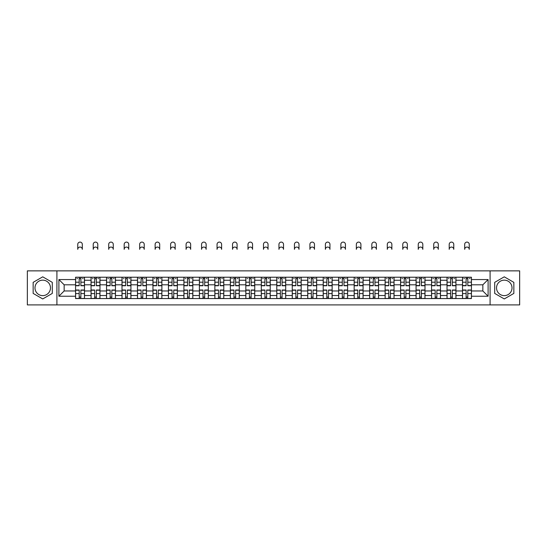 <?xml version="1.0" encoding="UTF-8"?>
<svg xmlns="http://www.w3.org/2000/svg" width="547" height="547" viewBox="0 0 547 547"><rect width="100%" height="100%" fill="white"/><g stroke="black" fill="none" stroke-linecap="round" stroke-linejoin="round"><path stroke-width="0.82" d="M42.728 295.626A7.74 7.74 0 0 1 34.987 287.886A7.74 7.74 0 0 1 42.728 280.146A7.74 7.74 0 0 1 50.468 287.886A7.74 7.74 0 0 1 42.728 295.626M504.272 295.626A7.74 7.74 0 0 1 496.532 287.886A7.74 7.74 0 0 1 504.272 280.146A7.74 7.74 0 0 1 512.013 287.886A7.74 7.74 0 0 1 504.272 295.626M490.085 304.905L519.65 304.905L519.65 270.868L27.35 270.868L27.35 304.905L490.085 304.905L490.085 270.868M91.048 298.553L91.048 280.249L84.498 280.249L84.498 298.553M84.498 280.249L84.498 277.22M91.048 280.249L91.048 277.22M99.978 277.22L99.978 298.553M106.521 298.553L106.521 277.22M115.451 277.22L115.451 298.553M122.002 298.553L122.002 277.22M130.931 277.22L130.931 298.553M137.475 298.553L137.475 277.22M146.405 277.22L146.405 298.553M152.955 298.553L152.955 277.22M161.885 277.22L161.885 298.553M168.435 298.553L168.435 277.22M177.365 277.22L177.365 298.553M183.908 298.553L183.908 277.22M192.838 277.22L192.838 298.553M199.388 298.553L199.388 277.22M208.318 277.22L208.318 298.553M214.862 298.553L214.862 277.22M223.791 277.22L223.791 298.553M230.342 298.553L230.342 277.22M239.271 277.22L239.271 298.553M245.822 298.553L245.822 277.22M254.752 277.22L254.752 298.553M261.295 298.553L261.295 277.22M270.225 277.22L270.225 298.553M276.775 298.553L276.775 277.22M285.705 277.22L285.705 298.553M292.248 298.553L292.248 277.22M301.178 277.22L301.178 298.553M307.729 298.553L307.729 277.22M316.658 277.22L316.658 298.553M323.209 298.553L323.209 277.22M332.138 277.22L332.138 298.553M338.682 298.553L338.682 277.22M347.612 277.22L347.612 298.553M354.162 298.553L354.162 277.22M363.092 277.22L363.092 298.553M369.635 298.553L369.635 277.22M378.565 277.22L378.565 298.553M385.115 298.553L385.115 277.22M394.045 277.22L394.045 298.553M400.595 298.553L400.595 277.22M409.525 277.22L409.525 298.553M416.069 298.553L416.069 277.22M424.998 277.22L424.998 298.553M431.549 298.553L431.549 277.22M440.479 277.22L440.479 298.553M447.022 298.553L447.022 277.22M455.952 277.22L455.952 298.553M462.502 298.553L462.502 277.22M462.502 290.963L455.952 290.963M447.022 290.963L440.479 290.963M431.549 290.963L424.998 290.963M416.069 290.963L409.525 290.963M400.595 290.963L394.045 290.963M385.115 290.963L378.565 290.963M369.635 290.963L363.092 290.963M354.162 290.963L347.612 290.963M338.682 290.963L332.138 290.963M323.209 290.963L316.658 290.963M307.729 290.963L301.178 290.963M292.248 290.963L285.705 290.963M276.775 290.963L270.225 290.963M261.295 290.963L254.752 290.963M245.822 290.963L239.271 290.963M230.342 290.963L223.791 290.963M214.862 290.963L208.318 290.963M199.388 290.963L192.838 290.963M183.908 290.963L177.365 290.963M168.435 290.963L161.885 290.963M152.955 290.963L146.405 290.963M137.475 290.963L130.931 290.963M122.002 290.963L115.451 290.963M106.521 290.963L99.978 290.963M91.048 290.963L84.498 290.963M462.502 284.809L455.952 284.809M447.022 284.809L440.479 284.809M431.549 284.809L424.998 284.809M416.069 284.809L409.525 284.809M400.595 284.809L394.045 284.809M385.115 284.809L378.565 284.809M369.635 284.809L363.092 284.809M354.162 284.809L347.612 284.809M338.682 284.809L332.138 284.809M323.209 284.809L316.658 284.809M307.729 284.809L301.178 284.809M292.248 284.809L285.705 284.809M276.775 284.809L270.225 284.809M261.295 284.809L254.752 284.809M245.822 284.809L239.271 284.809M230.342 284.809L223.791 284.809M214.862 284.809L208.318 284.809M199.388 284.809L192.838 284.809M183.908 284.809L177.365 284.809M168.435 284.809L161.885 284.809M152.955 284.809L146.405 284.809M137.475 284.809L130.931 284.809M122.002 284.809L115.451 284.809M106.521 284.809L99.978 284.809M91.048 284.809L84.498 284.809M64.156 290.963L75.568 290.963L75.568 284.809L64.156 284.809L64.156 290.963L58.898 296.221L58.898 279.551L75.568 279.551L75.568 284.809M471.432 284.809L471.432 290.963L482.844 290.963L482.844 284.809L471.432 284.809L471.432 277.22L75.568 277.22L75.568 279.551M471.432 279.551L488.102 279.551L488.102 296.221L471.432 296.221L471.432 290.963M75.568 290.963L75.568 298.553L471.432 298.553L471.432 296.221M75.568 296.221L58.898 296.221M56.915 304.905L56.915 270.868M52.3 282.361L42.728 276.83L33.155 282.361L33.155 293.411L42.728 298.942L52.3 293.411L52.3 282.361M513.845 282.361L504.272 276.83L494.7 282.361L494.7 293.411L504.272 298.942L513.845 293.411L513.845 282.361M80.874 297.062L79.192 297.062M79.192 278.71L80.874 278.71M96.354 297.062L94.665 297.062M94.665 278.71L96.354 278.71M111.834 297.062L110.145 297.062M110.145 278.71L111.834 278.71M127.307 297.062L125.619 297.062M125.619 278.71L127.307 278.71M142.788 297.062L141.099 297.062M141.099 278.71L142.788 278.71M158.261 297.062L156.579 297.062M156.579 278.71L158.261 278.71M173.741 297.062L172.052 297.062M172.052 278.71L173.741 278.71M189.221 297.062L187.532 297.062M187.532 278.71L189.221 278.71M204.694 297.062L203.005 297.062M203.005 278.71L204.694 278.71M220.174 297.062L218.485 297.062M218.485 278.71L220.174 278.71M235.648 297.062L233.966 297.062M233.966 278.71L235.648 278.71M251.128 297.062L249.439 297.062M249.439 278.71L251.128 278.71M266.608 297.062L264.919 297.062M264.919 278.71L266.608 278.71M282.081 297.062L280.392 297.062M280.392 278.71L282.081 278.71M297.561 297.062L295.872 297.062M295.872 278.71L297.561 278.71M313.034 297.062L311.352 297.062M311.352 278.71L313.034 278.71M328.515 297.062L326.826 297.062M326.826 278.71L328.515 278.71M343.995 297.062L342.306 297.062M342.306 278.71L343.995 278.71M359.468 297.062L357.779 297.062M357.779 278.71L359.468 278.71M374.948 297.062L373.259 297.062M373.259 278.71L374.948 278.71M390.421 297.062L388.739 297.062M388.739 278.71L390.421 278.71M405.901 297.062L404.212 297.062M404.212 278.71L405.901 278.71M421.381 297.062L419.693 297.062M419.693 278.71L421.381 278.71M436.855 297.062L435.166 297.062M435.166 278.71L436.855 278.71M452.335 297.062L450.646 297.062M450.646 278.71L452.335 278.71M467.808 297.062L466.126 297.062M466.126 278.71L467.808 278.71M58.898 279.551L64.156 284.809M482.844 290.963L488.102 296.221M482.844 284.809L488.102 279.551M82.317 249.343A2.284 2.284 0 0 0 80.033 247.059A2.284 2.284 0 0 0 77.749 249.343L77.749 244.379A2.284 2.284 0 0 1 80.033 242.095A2.284 2.284 0 0 1 82.317 244.379L82.317 249.343M80.874 285.753L80.874 277.322L84.45 277.322L84.45 285.753L80.874 285.753M79.192 278.608L80.874 278.608M76.908 278.608L77.599 278.608M82.46 278.608L83.158 278.608M77.749 277.22L75.616 277.322L75.616 285.753L79.192 285.753L79.192 277.322L82.317 277.22M79.192 290.019L79.192 298.45L75.616 298.45L75.616 290.019L79.192 290.019M80.874 297.165L79.192 297.165M82.46 298.45L84.45 298.45L84.45 290.019L80.874 290.019L80.874 298.45L77.749 298.45M84.45 298.45L82.317 298.45M97.79 249.343A2.284 2.284 0 0 0 95.513 247.059A2.284 2.284 0 0 0 93.229 249.343L93.229 244.379A2.284 2.284 0 0 1 95.513 242.095A2.284 2.284 0 0 1 97.79 244.379L97.79 249.343M96.354 285.753L96.354 277.322L99.923 277.322L99.923 285.753L96.354 285.753M94.665 278.608L96.354 278.608M92.381 278.608L93.079 278.608M97.94 278.608L98.638 278.608M93.229 277.22L91.096 277.322L91.096 285.753L94.665 285.753L94.665 277.322L96.354 277.322M113.27 249.343A2.284 2.284 0 0 0 110.986 247.059A2.284 2.284 0 0 0 108.703 249.343L108.703 244.379A2.284 2.284 0 0 1 110.986 242.095A2.284 2.284 0 0 1 113.27 244.379L113.27 249.343M111.834 285.753L111.834 277.322L115.403 277.322L115.403 285.753L111.834 285.753M110.145 278.608L111.834 278.608M107.862 278.608L108.559 278.608M113.42 278.608L114.111 278.608M108.703 277.22L106.569 277.322L106.569 285.753L110.145 285.753L110.145 277.322L113.27 277.22M128.75 249.343A2.284 2.284 0 0 0 126.466 247.059A2.284 2.284 0 0 0 124.183 249.343L124.183 244.379A2.284 2.284 0 0 1 126.466 242.095A2.284 2.284 0 0 1 128.75 244.379L128.75 249.343M127.307 285.753L127.307 277.322L130.877 277.322L130.877 285.753L127.307 285.753M125.619 278.608L127.307 278.608M123.342 278.608L124.032 278.608M128.894 278.608L129.591 278.608M124.183 277.22L122.049 277.322L122.049 285.753L125.619 285.753L125.619 277.322L128.75 277.22M94.665 290.019L94.665 298.45L91.096 298.45L91.096 290.019L94.665 290.019M96.354 297.165L94.665 297.165M97.94 298.45L99.923 298.45L99.923 290.019L96.354 290.019L96.354 298.45L93.229 298.45M99.923 298.45L97.79 298.45M110.145 290.019L110.145 298.45L106.569 298.45L106.569 290.019L110.145 290.019M111.834 297.165L110.145 297.165M113.42 298.45L115.403 298.45L115.403 290.019L111.834 290.019L111.834 298.45L108.703 298.45M115.403 298.45L113.27 298.45M125.619 290.019L125.619 298.45L122.049 298.45L122.049 290.019L125.619 290.019M127.307 297.165L125.619 297.165M128.894 298.45L130.877 298.45L130.877 290.019L127.307 290.019L127.307 298.45L124.183 298.45M130.877 298.45L128.75 298.45M144.223 249.343A2.284 2.284 0 0 0 141.94 247.059A2.284 2.284 0 0 0 139.663 249.343L139.663 244.379A2.284 2.284 0 0 1 141.94 242.095A2.284 2.284 0 0 1 144.223 244.379L144.223 249.343M142.788 285.753L142.788 277.322L146.357 277.322L146.357 285.753L142.788 285.753M141.099 278.608L142.788 278.608M138.815 278.608L139.512 278.608M144.374 278.608L145.064 278.608M139.663 277.22L137.529 277.322L137.529 285.753L141.099 285.753L141.099 277.322L144.223 277.22M159.703 249.343A2.284 2.284 0 0 0 157.42 247.059A2.284 2.284 0 0 0 155.136 249.343L155.136 244.379A2.284 2.284 0 0 1 157.42 242.095A2.284 2.284 0 0 1 159.703 244.379L159.703 249.343M158.261 285.753L158.261 277.322L161.837 277.322L161.837 285.753L158.261 285.753M156.579 278.608L158.261 278.608M154.295 278.608L154.986 278.608M159.847 278.608L160.544 278.608M155.136 277.22L153.003 277.322L153.003 285.753L156.579 285.753L156.579 277.322L159.703 277.22M141.099 290.019L141.099 298.45L137.529 298.45L137.529 290.019L141.099 290.019M142.788 297.165L141.099 297.165M144.374 298.45L146.357 298.45L146.357 290.019L142.788 290.019L142.788 298.45L139.663 298.45M146.357 298.45L144.223 298.45M156.579 290.019L156.579 298.45L153.003 298.45L153.003 290.019L156.579 290.019M158.261 297.165L156.579 297.165M159.847 298.45L161.837 298.45L161.837 290.019L158.261 290.019L158.261 298.45L155.136 298.45M161.837 298.45L159.703 298.45M175.177 249.343A2.284 2.284 0 0 0 172.9 247.059A2.284 2.284 0 0 0 170.616 249.343L170.616 244.379A2.284 2.284 0 0 1 172.9 242.095A2.284 2.284 0 0 1 175.177 244.379L175.177 249.343M173.741 285.753L173.741 277.322L177.31 277.322L177.31 285.753L173.741 285.753M172.052 278.608L173.741 278.608M169.775 278.608L170.466 278.608M175.327 278.608L176.025 278.608M170.616 277.22L168.483 277.322L168.483 285.753L172.052 285.753L172.052 277.322L175.177 277.22M190.657 249.343A2.284 2.284 0 0 0 188.373 247.059A2.284 2.284 0 0 0 186.089 249.343L186.089 244.379A2.284 2.284 0 0 1 188.373 242.095A2.284 2.284 0 0 1 190.657 244.379L190.657 249.343M189.221 285.753L189.221 277.322L192.79 277.322L192.79 285.753L189.221 285.753M187.532 278.608L189.221 278.608M185.248 278.608L185.946 278.608M190.807 278.608L191.498 278.608M186.089 277.22L183.956 277.322L183.956 285.753L187.532 285.753L187.532 277.322L190.657 277.22M206.137 249.343A2.284 2.284 0 0 0 203.853 247.059A2.284 2.284 0 0 0 201.57 249.343L201.57 244.379A2.284 2.284 0 0 1 203.853 242.095A2.284 2.284 0 0 1 206.137 244.379L206.137 249.343M204.694 285.753L204.694 277.322L208.263 277.322L208.263 285.753L204.694 285.753M203.005 278.608L204.694 278.608M200.728 278.608L201.419 278.608M206.281 278.608L206.978 278.608M201.57 277.22L199.436 277.322L199.436 285.753L203.005 285.753L203.005 277.322L204.694 277.322M221.61 249.343A2.284 2.284 0 0 0 219.326 247.059A2.284 2.284 0 0 0 217.05 249.343L217.05 244.379A2.284 2.284 0 0 1 219.326 242.095A2.284 2.284 0 0 1 221.61 244.379L221.61 249.343M220.174 285.753L220.174 277.322L223.744 277.322L223.744 285.753L220.174 285.753M218.485 278.608L220.174 278.608M216.202 278.608L216.899 278.608M221.761 278.608L222.451 278.608M217.05 277.22L214.916 277.322L214.916 285.753L218.485 285.753L218.485 277.322L221.61 277.22M237.09 249.343A2.284 2.284 0 0 0 234.807 247.059A2.284 2.284 0 0 0 232.523 249.343L232.523 244.379A2.284 2.284 0 0 1 234.807 242.095A2.284 2.284 0 0 1 237.09 244.379L237.09 249.343M235.648 285.753L235.648 277.322L239.224 277.322L239.224 285.753L235.648 285.753M233.966 278.608L235.648 278.608M231.682 278.608L232.372 278.608M237.234 278.608L237.931 278.608M232.523 277.22L230.39 277.322L230.39 285.753L233.966 285.753L233.966 277.322L237.09 277.22M252.564 249.343A2.284 2.284 0 0 0 250.287 247.059A2.284 2.284 0 0 0 248.003 249.343L248.003 244.379A2.284 2.284 0 0 1 250.287 242.095A2.284 2.284 0 0 1 252.564 244.379L252.564 249.343M251.128 285.753L251.128 277.322L254.697 277.322L254.697 285.753L251.128 285.753M249.439 278.608L251.128 278.608M247.162 278.608L247.853 278.608M252.714 278.608L253.411 278.608M248.003 277.22L245.87 277.322L245.87 285.753L249.439 285.753L249.439 277.322L252.564 277.22M268.044 249.343A2.284 2.284 0 0 0 265.76 247.059A2.284 2.284 0 0 0 263.476 249.343L263.476 244.379A2.284 2.284 0 0 1 265.76 242.095A2.284 2.284 0 0 1 268.044 244.379L268.044 249.343M266.608 285.753L266.608 277.322L270.177 277.322L270.177 285.753L266.608 285.753M264.919 278.608L266.608 278.608M262.635 278.608L263.333 278.608M268.194 278.608L268.885 278.608M263.476 277.22L261.343 277.322L261.343 285.753L264.919 285.753L264.919 277.322L268.044 277.22M283.524 249.343A2.284 2.284 0 0 0 281.24 247.059A2.284 2.284 0 0 0 278.956 249.343L278.956 244.379A2.284 2.284 0 0 1 281.24 242.095A2.284 2.284 0 0 1 283.524 244.379L283.524 249.343M282.081 285.753L282.081 277.322L285.657 277.322L285.657 285.753L282.081 285.753M280.392 278.608L282.081 278.608M278.115 278.608L278.806 278.608M283.667 278.608L284.365 278.608M278.956 277.22L276.823 277.322L276.823 285.753L280.392 285.753L280.392 277.322L282.081 277.322M172.052 290.019L172.052 298.45L168.483 298.45L168.483 290.019L172.052 290.019M173.741 297.165L172.052 297.165M175.327 298.45L177.31 298.45L177.31 290.019L173.741 290.019L173.741 298.45L170.616 298.45M177.31 298.45L175.177 298.45M187.532 290.019L187.532 298.45L183.956 298.45L183.956 290.019L187.532 290.019M189.221 297.165L187.532 297.165M190.807 298.45L192.79 298.45L192.79 290.019L189.221 290.019L189.221 298.45L186.089 298.45M192.79 298.45L190.657 298.45M203.005 290.019L203.005 298.45L199.436 298.45L199.436 290.019L203.005 290.019M204.694 297.165L203.005 297.165M206.281 298.45L208.263 298.45L208.263 290.019L204.694 290.019L204.694 298.45L201.57 298.45M208.263 298.45L206.137 298.45M218.485 290.019L218.485 298.45L214.916 298.45L214.916 290.019L218.485 290.019M220.174 297.165L218.485 297.165M221.761 298.45L223.744 298.45L223.744 290.019L220.174 290.019L220.174 298.45L217.05 298.45M223.744 298.45L221.61 298.45M233.966 290.019L233.966 298.45L230.39 298.45L230.39 290.019L233.966 290.019M235.648 297.165L233.966 297.165M237.234 298.45L239.224 298.45L239.224 290.019L235.648 290.019L235.648 298.45L232.523 298.45M239.224 298.45L237.09 298.45M249.439 290.019L249.439 298.45L245.87 298.45L245.87 290.019L249.439 290.019M251.128 297.165L249.439 297.165M252.714 298.45L254.697 298.45L254.697 290.019L251.128 290.019L251.128 298.45L248.003 298.45M254.697 298.45L252.564 298.45M264.919 290.019L264.919 298.45L261.343 298.45L261.343 290.019L264.919 290.019M266.608 297.165L264.919 297.165M268.194 298.45L270.177 298.45L270.177 290.019L266.608 290.019L266.608 298.45L263.476 298.45M270.177 298.45L268.044 298.45M280.392 290.019L280.392 298.45L276.823 298.45L276.823 290.019L280.392 290.019M282.081 297.165L280.392 297.165M283.667 298.45L285.657 298.45L285.657 290.019L282.081 290.019L282.081 298.45L278.956 298.45M285.657 298.45L283.524 298.45M298.997 249.343A2.284 2.284 0 0 0 296.713 247.059A2.284 2.284 0 0 0 294.436 249.343L294.436 244.379A2.284 2.284 0 0 1 296.713 242.095A2.284 2.284 0 0 1 298.997 244.379L298.997 249.343M297.561 285.753L297.561 277.322L301.13 277.322L301.13 285.753L297.561 285.753M295.872 278.608L297.561 278.608M293.589 278.608L294.286 278.608M299.147 278.608L299.838 278.608M294.436 277.22L292.303 277.322L292.303 285.753L295.872 285.753L295.872 277.322L298.997 277.22M314.477 249.343A2.284 2.284 0 0 0 312.193 247.059A2.284 2.284 0 0 0 309.91 249.343L309.91 244.379A2.284 2.284 0 0 1 312.193 242.095A2.284 2.284 0 0 1 314.477 244.379L314.477 249.343M313.034 285.753L313.034 277.322L316.61 277.322L316.61 285.753L313.034 285.753M311.352 278.608L313.034 278.608M309.069 278.608L309.766 278.608M314.628 278.608L315.318 278.608M309.91 277.22L307.776 277.322L307.776 285.753L311.352 285.753L311.352 277.322L313.034 277.322M329.95 249.343A2.284 2.284 0 0 0 327.674 247.059A2.284 2.284 0 0 0 325.39 249.343L325.39 244.379A2.284 2.284 0 0 1 327.674 242.095A2.284 2.284 0 0 1 329.95 244.379L329.95 249.343M328.515 285.753L328.515 277.322L332.084 277.322L332.084 285.753L328.515 285.753M326.826 278.608L328.515 278.608M324.549 278.608L325.239 278.608M330.101 278.608L330.798 278.608M325.39 277.22L323.256 277.322L323.256 285.753L326.826 285.753L326.826 277.322L328.515 277.322M345.43 249.343A2.284 2.284 0 0 0 343.147 247.059A2.284 2.284 0 0 0 340.863 249.343L340.863 244.379A2.284 2.284 0 0 1 343.147 242.095A2.284 2.284 0 0 1 345.43 244.379L345.43 249.343M343.995 285.753L343.995 277.322L347.564 277.322L347.564 285.753L343.995 285.753M342.306 278.608L343.995 278.608M340.022 278.608L340.719 278.608M345.581 278.608L346.272 278.608M342.306 277.322L338.737 277.322L338.737 285.753L342.306 285.753L342.306 277.322L343.995 277.322M360.911 249.343A2.284 2.284 0 0 0 358.627 247.059A2.284 2.284 0 0 0 356.343 249.343L356.343 244.379A2.284 2.284 0 0 1 358.627 242.095A2.284 2.284 0 0 1 360.911 244.379L360.911 249.343M359.468 285.753L359.468 277.322L363.044 277.322L363.044 285.753L359.468 285.753M357.779 278.608L359.468 278.608M355.502 278.608L356.193 278.608M361.054 278.608L361.752 278.608M356.343 277.22L354.21 277.322L354.21 285.753L357.779 285.753L357.779 277.322L360.911 277.22M376.384 249.343A2.284 2.284 0 0 0 374.1 247.059A2.284 2.284 0 0 0 371.823 249.343L371.823 244.379A2.284 2.284 0 0 1 374.1 242.095A2.284 2.284 0 0 1 376.384 244.379L376.384 249.343M374.948 285.753L374.948 277.322L378.517 277.322L378.517 285.753L374.948 285.753M373.259 278.608L374.948 278.608M370.975 278.608L371.673 278.608M376.534 278.608L377.225 278.608M373.259 277.322L369.69 277.322L369.69 285.753L373.259 285.753L373.259 277.322L376.384 277.22M295.872 290.019L295.872 298.45L292.303 298.45L292.303 290.019L295.872 290.019M297.561 297.165L295.872 297.165M299.147 298.45L301.13 298.45L301.13 290.019L297.561 290.019L297.561 298.45L294.436 298.45M301.13 298.45L298.997 298.45M311.352 290.019L311.352 298.45L307.776 298.45L307.776 290.019L311.352 290.019M313.034 297.165L311.352 297.165M314.628 298.45L316.61 298.45L316.61 290.019L313.034 290.019L313.034 298.45L309.91 298.45M316.61 298.45L314.477 298.45M326.826 290.019L326.826 298.45L323.256 298.45L323.256 290.019L326.826 290.019M328.515 297.165L326.826 297.165M330.101 298.45L332.084 298.45L332.084 290.019L328.515 290.019L328.515 298.45L325.39 298.45M332.084 298.45L329.95 298.45M342.306 290.019L342.306 298.45L338.737 298.45L338.737 290.019L342.306 290.019M343.995 297.165L342.306 297.165M345.581 298.45L347.564 298.45L347.564 290.019L343.995 290.019L343.995 298.45L340.863 298.45M347.564 298.45L345.43 298.45M357.779 290.019L357.779 298.45L354.21 298.45L354.21 290.019L357.779 290.019M359.468 297.165L357.779 297.165M361.054 298.45L363.044 298.45L363.044 290.019L359.468 290.019L359.468 298.45L356.343 298.45M363.044 298.45L360.911 298.45M373.259 290.019L373.259 298.45L369.69 298.45L369.69 290.019L373.259 290.019M374.948 297.165L373.259 297.165M376.534 298.45L378.517 298.45L378.517 290.019L374.948 290.019L374.948 298.45L371.823 298.45M378.517 298.45L376.384 298.45M391.864 249.343A2.284 2.284 0 0 0 389.58 247.059A2.284 2.284 0 0 0 387.297 249.343L387.297 244.379A2.284 2.284 0 0 1 389.58 242.095A2.284 2.284 0 0 1 391.864 244.379L391.864 249.343M390.421 285.753L390.421 277.322L393.997 277.322L393.997 285.753L390.421 285.753M388.739 278.608L390.421 278.608M386.456 278.608L387.153 278.608M392.014 278.608L392.705 278.608M387.297 277.22L385.163 277.322L385.163 285.753L388.739 285.753L388.739 277.322L391.864 277.22M388.739 290.019L388.739 298.45L385.163 298.45L385.163 290.019L388.739 290.019M390.421 297.165L388.739 297.165M392.014 298.45L393.997 298.45L393.997 290.019L390.421 290.019L390.421 298.45L387.297 298.45M393.997 298.45L391.864 298.45M407.337 249.343A2.284 2.284 0 0 0 405.06 247.059A2.284 2.284 0 0 0 402.777 249.343L402.777 244.379A2.284 2.284 0 0 1 405.06 242.095A2.284 2.284 0 0 1 407.337 244.379L407.337 249.343M405.901 285.753L405.901 277.322L409.471 277.322L409.471 285.753L405.901 285.753M404.212 278.608L405.901 278.608M401.936 278.608L402.626 278.608M407.488 278.608L408.185 278.608M402.777 277.22L400.643 277.322L400.643 285.753L404.212 285.753L404.212 277.322L407.337 277.22M404.212 290.019L404.212 298.45L400.643 298.45L400.643 290.019L404.212 290.019M405.901 297.165L404.212 297.165M407.488 298.45L409.471 298.45L409.471 290.019L405.901 290.019L405.901 298.45L402.777 298.45M409.471 298.45L407.337 298.45M422.817 249.343A2.284 2.284 0 0 0 420.534 247.059A2.284 2.284 0 0 0 418.25 249.343L418.25 244.379A2.284 2.284 0 0 1 420.534 242.095A2.284 2.284 0 0 1 422.817 244.379L422.817 249.343M421.381 285.753L421.381 277.322L424.951 277.322L424.951 285.753L421.381 285.753M419.693 278.608L421.381 278.608M417.409 278.608L418.106 278.608M422.968 278.608L423.658 278.608M418.25 277.22L416.123 277.322L416.123 285.753L419.693 285.753L419.693 277.322L422.817 277.22M419.693 290.019L419.693 298.45L416.123 298.45L416.123 290.019L419.693 290.019M421.381 297.165L419.693 297.165M422.968 298.45L424.951 298.45L424.951 290.019L421.381 290.019L421.381 298.45L418.25 298.45M424.951 298.45L422.817 298.45M438.297 249.343A2.284 2.284 0 0 0 436.014 247.059A2.284 2.284 0 0 0 433.73 249.343L433.73 244.379A2.284 2.284 0 0 1 436.014 242.095A2.284 2.284 0 0 1 438.297 244.379L438.297 249.343M436.855 285.753L436.855 277.322L440.431 277.322L440.431 285.753L436.855 285.753M435.166 278.608L436.855 278.608M432.889 278.608L433.58 278.608M438.441 278.608L439.138 278.608M433.73 277.22L431.597 277.322L431.597 285.753L435.166 285.753L435.166 277.322L436.855 277.322M435.166 290.019L435.166 298.45L431.597 298.45L431.597 290.019L435.166 290.019M436.855 297.165L435.166 297.165M438.441 298.45L440.431 298.45L440.431 290.019L436.855 290.019L436.855 298.45L433.73 298.45M440.431 298.45L438.297 298.45M453.771 249.343A2.284 2.284 0 0 0 451.487 247.059A2.284 2.284 0 0 0 449.21 249.343L449.21 244.379A2.284 2.284 0 0 1 451.487 242.095A2.284 2.284 0 0 1 453.771 244.379L453.771 249.343M452.335 285.753L452.335 277.322L455.904 277.322L455.904 285.753L452.335 285.753M450.646 278.608L452.335 278.608M448.362 278.608L449.06 278.608M453.921 278.608L454.619 278.608M449.21 277.22L447.077 277.322L447.077 285.753L450.646 285.753L450.646 277.322L452.335 277.322M450.646 290.019L450.646 298.45L447.077 298.45L447.077 290.019L450.646 290.019M452.335 297.165L450.646 297.165M453.921 298.45L455.904 298.45L455.904 290.019L452.335 290.019L452.335 298.45L449.21 298.45M455.904 298.45L453.771 298.45M469.251 249.343A2.284 2.284 0 0 0 466.967 247.059A2.284 2.284 0 0 0 464.683 249.343L464.683 244.379A2.284 2.284 0 0 1 466.967 242.095A2.284 2.284 0 0 1 469.251 244.379L469.251 249.343M467.808 285.753L467.808 277.322L471.384 277.322L471.384 285.753L467.808 285.753M466.126 278.608L467.808 278.608M463.842 278.608L464.54 278.608M469.401 278.608L470.092 278.608M464.683 277.22L462.55 277.322L462.55 285.753L466.126 285.753L466.126 277.322L467.808 277.322M466.126 290.019L466.126 298.45L462.55 298.45L462.55 290.019L466.126 290.019M467.808 297.165L466.126 297.165M469.401 298.45L471.384 298.45L471.384 290.019L467.808 290.019L467.808 298.45L464.683 298.45M471.384 298.45L469.251 298.45M447.022 280.249L440.479 280.249M431.549 280.249L424.998 280.249M416.069 280.249L409.525 280.249M400.595 280.249L394.045 280.249M385.115 280.249L378.565 280.249M369.635 280.249L363.092 280.249M354.162 280.249L347.612 280.249M338.682 280.249L332.138 280.249M323.209 280.249L316.658 280.249M307.729 280.249L301.178 280.249M292.248 280.249L285.705 280.249M276.775 280.249L270.225 280.249M261.295 280.249L254.752 280.249M245.822 280.249L239.271 280.249M230.342 280.249L223.791 280.249M214.862 280.249L208.318 280.249M199.388 280.249L192.838 280.249M183.908 280.249L177.365 280.249M168.435 280.249L161.885 280.249M152.955 280.249L146.405 280.249M137.475 280.249L130.931 280.249M122.002 280.249L115.451 280.249M106.521 280.249L99.978 280.249M462.502 280.249L455.952 280.249M447.022 295.524L440.479 295.524M431.549 295.524L424.998 295.524M416.069 295.524L409.525 295.524M400.595 295.524L394.045 295.524M385.115 295.524L378.565 295.524M369.635 295.524L363.092 295.524M354.162 295.524L347.612 295.524M338.682 295.524L332.138 295.524M323.209 295.524L316.658 295.524M307.729 295.524L301.178 295.524M292.248 295.524L285.705 295.524M276.775 295.524L270.225 295.524M261.295 295.524L254.752 295.524M245.822 295.524L239.271 295.524M230.342 295.524L223.791 295.524M214.862 295.524L208.318 295.524M199.388 295.524L192.838 295.524M183.908 295.524L177.365 295.524M168.435 295.524L161.885 295.524M152.955 295.524L146.405 295.524M137.475 295.524L130.931 295.524M122.002 295.524L115.451 295.524M106.521 295.524L99.978 295.524M91.048 295.524L84.498 295.524M462.502 295.524L455.952 295.524M80.874 285.541L84.45 285.541M80.874 282.19L84.45 282.19M75.616 285.541L79.192 285.541M75.616 282.19L79.192 282.19M79.192 290.231L75.616 290.231M79.192 293.582L75.616 293.582M84.45 290.231L80.874 290.231M84.45 293.582L80.874 293.582M96.354 285.541L99.923 285.541M96.354 282.19L99.923 282.19M91.096 285.541L94.665 285.541M91.096 282.19L94.665 282.19M111.834 285.541L115.403 285.541M111.834 282.19L115.403 282.19M106.569 285.541L110.145 285.541M106.569 282.19L110.145 282.19M127.307 285.541L130.877 285.541M127.307 282.19L130.877 282.19M122.049 285.541L125.619 285.541M122.049 282.19L125.619 282.19M94.665 290.231L91.096 290.231M94.665 293.582L91.096 293.582M99.923 290.231L96.354 290.231M99.923 293.582L96.354 293.582M110.145 290.231L106.569 290.231M110.145 293.582L106.569 293.582M115.403 290.231L111.834 290.231M115.403 293.582L111.834 293.582M125.619 290.231L122.049 290.231M125.619 293.582L122.049 293.582M130.877 290.231L127.307 290.231M130.877 293.582L127.307 293.582M142.788 285.541L146.357 285.541M142.788 282.19L146.357 282.19M137.529 285.541L141.099 285.541M137.529 282.19L141.099 282.19M158.261 285.541L161.837 285.541M158.261 282.19L161.837 282.19M153.003 285.541L156.579 285.541M153.003 282.19L156.579 282.19M141.099 290.231L137.529 290.231M141.099 293.582L137.529 293.582M146.357 290.231L142.788 290.231M146.357 293.582L142.788 293.582M156.579 290.231L153.003 290.231M156.579 293.582L153.003 293.582M161.837 290.231L158.261 290.231M161.837 293.582L158.261 293.582M173.741 285.541L177.31 285.541M173.741 282.19L177.31 282.19M168.483 285.541L172.052 285.541M168.483 282.19L172.052 282.19M189.221 285.541L192.79 285.541M189.221 282.19L192.79 282.19M183.956 285.541L187.532 285.541M183.956 282.19L187.532 282.19M204.694 285.541L208.263 285.541M204.694 282.19L208.263 282.19M199.436 285.541L203.005 285.541M199.436 282.19L203.005 282.19M220.174 285.541L223.744 285.541M220.174 282.19L223.744 282.19M214.916 285.541L218.485 285.541M214.916 282.19L218.485 282.19M235.648 285.541L239.224 285.541M235.648 282.19L239.224 282.19M230.39 285.541L233.966 285.541M230.39 282.19L233.966 282.19M251.128 285.541L254.697 285.541M251.128 282.19L254.697 282.19M245.87 285.541L249.439 285.541M245.87 282.19L249.439 282.19M266.608 285.541L270.177 285.541M266.608 282.19L270.177 282.19M261.343 285.541L264.919 285.541M261.343 282.19L264.919 282.19M282.081 285.541L285.657 285.541M282.081 282.19L285.657 282.19M276.823 285.541L280.392 285.541M276.823 282.19L280.392 282.19M172.052 290.231L168.483 290.231M172.052 293.582L168.483 293.582M177.31 290.231L173.741 290.231M177.31 293.582L173.741 293.582M187.532 290.231L183.956 290.231M187.532 293.582L183.956 293.582M192.79 290.231L189.221 290.231M192.79 293.582L189.221 293.582M203.005 290.231L199.436 290.231M203.005 293.582L199.436 293.582M208.263 290.231L204.694 290.231M208.263 293.582L204.694 293.582M218.485 290.231L214.916 290.231M218.485 293.582L214.916 293.582M223.744 290.231L220.174 290.231M223.744 293.582L220.174 293.582M233.966 290.231L230.39 290.231M233.966 293.582L230.39 293.582M239.224 290.231L235.648 290.231M239.224 293.582L235.648 293.582M249.439 290.231L245.87 290.231M249.439 293.582L245.87 293.582M254.697 290.231L251.128 290.231M254.697 293.582L251.128 293.582M264.919 290.231L261.343 290.231M264.919 293.582L261.343 293.582M270.177 290.231L266.608 290.231M270.177 293.582L266.608 293.582M280.392 290.231L276.823 290.231M280.392 293.582L276.823 293.582M285.657 290.231L282.081 290.231M285.657 293.582L282.081 293.582M297.561 285.541L301.13 285.541M297.561 282.19L301.13 282.19M292.303 285.541L295.872 285.541M292.303 282.19L295.872 282.19M313.034 285.541L316.61 285.541M313.034 282.19L316.61 282.19M307.776 285.541L311.352 285.541M307.776 282.19L311.352 282.19M328.515 285.541L332.084 285.541M328.515 282.19L332.084 282.19M323.256 285.541L326.826 285.541M323.256 282.19L326.826 282.19M343.995 285.541L347.564 285.541M343.995 282.19L347.564 282.19M338.737 285.541L342.306 285.541M338.737 282.19L342.306 282.19M359.468 285.541L363.044 285.541M359.468 282.19L363.044 282.19M354.21 285.541L357.779 285.541M354.21 282.19L357.779 282.19M374.948 285.541L378.517 285.541M374.948 282.19L378.517 282.19M369.69 285.541L373.259 285.541M369.69 282.19L373.259 282.19M295.872 290.231L292.303 290.231M295.872 293.582L292.303 293.582M301.13 290.231L297.561 290.231M301.13 293.582L297.561 293.582M311.352 290.231L307.776 290.231M311.352 293.582L307.776 293.582M316.61 290.231L313.034 290.231M316.61 293.582L313.034 293.582M326.826 290.231L323.256 290.231M326.826 293.582L323.256 293.582M332.084 290.231L328.515 290.231M332.084 293.582L328.515 293.582M342.306 290.231L338.737 290.231M342.306 293.582L338.737 293.582M347.564 290.231L343.995 290.231M347.564 293.582L343.995 293.582M357.779 290.231L354.21 290.231M357.779 293.582L354.21 293.582M363.044 290.231L359.468 290.231M363.044 293.582L359.468 293.582M373.259 290.231L369.69 290.231M373.259 293.582L369.69 293.582M378.517 290.231L374.948 290.231M378.517 293.582L374.948 293.582M390.421 285.541L393.997 285.541M390.421 282.19L393.997 282.19M385.163 285.541L388.739 285.541M385.163 282.19L388.739 282.19M388.739 290.231L385.163 290.231M388.739 293.582L385.163 293.582M393.997 290.231L390.421 290.231M393.997 293.582L390.421 293.582M405.901 285.541L409.471 285.541M405.901 282.19L409.471 282.19M400.643 285.541L404.212 285.541M400.643 282.19L404.212 282.19M404.212 290.231L400.643 290.231M404.212 293.582L400.643 293.582M409.471 290.231L405.901 290.231M409.471 293.582L405.901 293.582M421.381 285.541L424.951 285.541M421.381 282.19L424.951 282.19M416.123 285.541L419.693 285.541M416.123 282.19L419.693 282.19M419.693 290.231L416.123 290.231M419.693 293.582L416.123 293.582M424.951 290.231L421.381 290.231M424.951 293.582L421.381 293.582M436.855 285.541L440.431 285.541M436.855 282.19L440.431 282.19M431.597 285.541L435.166 285.541M431.597 282.19L435.166 282.19M435.166 290.231L431.597 290.231M435.166 293.582L431.597 293.582M440.431 290.231L436.855 290.231M440.431 293.582L436.855 293.582M452.335 285.541L455.904 285.541M452.335 282.19L455.904 282.19M447.077 285.541L450.646 285.541M447.077 282.19L450.646 282.19M450.646 290.231L447.077 290.231M450.646 293.582L447.077 293.582M455.904 290.231L452.335 290.231M455.904 293.582L452.335 293.582M467.808 285.541L471.384 285.541M467.808 282.19L471.384 282.19M462.55 285.541L466.126 285.541M462.55 282.19L466.126 282.19M466.126 290.231L462.55 290.231M466.126 293.582L462.55 293.582M471.384 290.231L467.808 290.231M471.384 293.582L467.808 293.582"/></g></svg>
